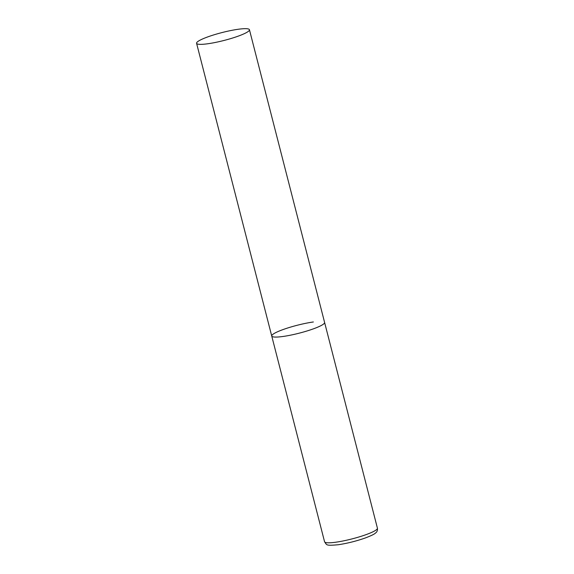 <?xml version="1.0" encoding="UTF-8"?>
<svg xmlns="http://www.w3.org/2000/svg" width="574" height="574" viewBox="0 0 574 574"><rect width="100%" height="100%" fill="white"/><g stroke="black" fill="none" stroke-linecap="round" stroke-linejoin="round"><path stroke-width="0.86" d="M249.439 29.726A27.287 4.075 -14.4 0 0 230.497 30.609A27.287 4.075 -14.4 0 0 201.359 39.527A27.287 4.075 -14.4 0 0 196.581 43.301A27.287 4.075 -14.4 0 0 215.523 42.419A27.287 4.075 -14.4 0 0 244.66 33.5A27.287 4.075 -14.4 0 0 249.439 29.726L377.419 528.18A27.287 4.075 165.6 0 1 363.636 535.485A27.287 4.075 165.6 0 1 335.79 542.215A27.287 4.075 165.6 0 1 324.561 541.756L271.732 336.012A27.287 4.075 -14.4 0 0 290.681 335.137A27.287 4.075 -14.4 0 0 319.818 326.219A27.287 4.075 -14.4 0 0 324.597 322.445A27.287 4.075 165.6 0 1 310.814 329.749A27.287 4.075 165.6 0 1 282.968 336.479A27.287 4.075 165.6 0 1 271.732 336.012A27.287 4.075 165.6 0 1 285.522 328.708A27.287 4.075 165.6 0 1 313.361 321.978M377.419 528.18C377.642 530.433 377.032 532.026 375.575 532.952C374.772 533.978 371.407 535.628 365.487 537.91C356.418 541.095 347.327 543.377 338.222 544.748C325.501 545.845 327.001 545.164 324.561 541.756M271.732 336.012L196.581 43.301"/></g></svg>
